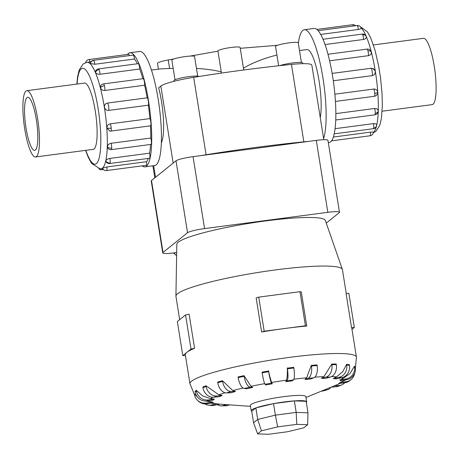 <?xml version="1.0" encoding="UTF-8"?>
<svg xmlns="http://www.w3.org/2000/svg" width="459" height="459" viewBox="0 0 459 459"><rect width="100%" height="100%" fill="white"/><g stroke="black" fill="none" stroke-linecap="round" stroke-linejoin="round"><path stroke-width="0.69" d="M161.35 142.829A37.535 7.998 -97.5 0 0 158.665 87.807L160.839 86.057A34.792 4.361 170.9 0 1 193.675 77.33A229.632 28.779 170.9 0 1 291.442 64.421A34.792 4.361 170.9 0 1 311.85 65.155L323.796 139.72M221.255 71.839C214.049 70.101 205.787 68.965 196.469 68.425M173.163 68.334L160.644 68.879L151.453 70.095M221.456 73.084L217.916 50.989A11.24 1.411 -9.1 0 1 218.128 50.645A11.24 1.411 -9.1 0 1 229.993 47.633A11.24 1.411 -9.1 0 1 240.114 47.432L243.729 69.998M276.92 55C263.5 58.477 252.341 62.866 243.436 68.173M320.25 117.596A37.535 7.998 -97.5 0 0 318.081 75.356A37.535 7.998 -97.5 0 0 306.933 49.566L299.498 50.547M174.994 79.763L171.855 60.14A11.498 1.44 -9.1 0 1 172.068 59.796A11.498 1.44 -9.1 0 1 184.208 56.715A11.498 1.44 -9.1 0 1 194.559 56.503L197.703 76.131M174.076 81.289L173.967 80.6A12.645 1.584 -9.1 0 1 174.202 80.216A12.645 1.584 -9.1 0 1 187.134 76.888A12.645 1.584 -9.1 0 1 198.896 76.498M278.642 65.769L275.549 46.451A11.498 1.44 -9.1 0 1 275.767 46.101A11.498 1.44 -9.1 0 1 287.902 43.02A11.498 1.44 -9.1 0 1 298.258 42.813L301.397 62.435M25.939 91.089A33.427 7.12 -97.5 0 0 24.419 126.896A33.427 7.12 -97.5 0 0 35.555 156.972A33.427 7.12 -97.5 0 0 36.427 156.582A33.427 7.12 -97.5 0 0 37.948 120.774A33.427 7.12 -97.5 0 0 26.806 90.693A33.427 7.12 -97.5 0 0 25.939 91.089M35.383 150.053A26.765 5.703 82.5 0 1 34.683 150.368A26.765 5.703 82.5 0 1 25.767 126.282A26.765 5.703 82.5 0 1 26.983 97.618A26.765 5.703 82.5 0 1 27.678 97.302A26.765 5.703 82.5 0 1 36.6 121.383A26.765 5.703 82.5 0 1 35.383 150.053M373.402 44.93L423.445 38.326A33.427 7.12 82.5 0 1 434.581 68.402A33.427 7.12 82.5 0 1 433.061 104.21A33.427 7.12 82.5 0 1 432.194 104.606L382.158 111.21M129.897 52.762L139.622 51.477A57.541 12.261 82.5 0 1 158.797 103.252A57.541 12.261 82.5 0 1 156.18 164.89A57.541 12.261 82.5 0 1 154.683 165.567L144.964 166.852A57.541 12.261 -97.5 0 0 146.461 166.175A57.541 12.261 -97.5 0 0 149.077 104.537A57.541 12.261 -97.5 0 0 129.897 52.762A57.541 12.261 -97.5 0 0 128.405 53.439A57.541 12.261 -97.5 0 0 127.459 54.443M142.17 165.86A57.541 12.261 -97.5 0 0 144.964 166.852M106.511 170.57A3.838 3.838 0 0 1 102.472 168.258L106.855 166.95L146.564 161.706A3.838 0.815 82.5 0 1 146.318 165.28A3.838 0.815 82.5 0 1 146.22 165.326L106.511 170.57A3.838 0.815 -97.5 0 0 106.608 170.524A3.838 0.815 -97.5 0 0 106.855 166.95M109.77 163.502A3.838 3.838 0 0 1 105.949 161.62L105.863 160.948C106.339 159.698 107.681 158.854 109.885 158.418L149.594 153.174A3.838 0.815 82.5 0 1 149.818 157.701A3.838 0.815 82.5 0 1 149.479 158.257L109.77 163.502A3.838 0.815 -97.5 0 0 110.108 162.945A3.838 0.815 -97.5 0 0 109.885 158.418M109.89 131.102A3.838 3.838 0 0 0 110.797 131.09A3.838 0.815 -97.5 0 1 110.745 131.09L109.89 131.102L106.901 127.975C106.947 125.737 108.049 124.36 110.212 123.85L149.915 118.606A3.838 0.815 82.5 0 1 150.913 122.932A3.838 0.815 82.5 0 1 150.5 125.846A3.838 0.815 82.5 0 1 150.454 125.846A53.703 11.441 -97.5 0 1 150.77 138.039A3.838 0.815 82.5 0 1 151.43 142.829A3.838 0.815 82.5 0 1 150.982 144.396L111.279 149.64A3.838 0.815 -97.5 0 0 111.721 148.073A3.838 0.815 -97.5 0 0 111.061 143.283L150.77 138.039M104.864 90.475C102.632 90.555 101.164 89.637 100.452 87.709L100.905 85.374A3.838 3.838 0 0 1 103.447 83.905L143.156 78.661A3.838 0.815 82.5 0 1 144.109 80.474A3.838 0.815 82.5 0 1 144.574 85.236L104.864 90.475A3.838 0.815 -97.5 0 0 104.405 85.718A3.838 0.815 -97.5 0 0 103.447 83.905M94.801 64.26L90.188 63.485A3.838 3.838 0 0 1 93.464 60.336L133.167 55.097A3.838 0.815 82.5 0 1 133.397 55.2A3.838 0.815 82.5 0 1 134.51 59.016L94.801 64.26A3.838 0.815 -97.5 0 0 93.693 60.445A3.838 0.815 -97.5 0 0 93.464 60.336M128.549 54.334A3.838 0.815 82.5 0 1 128.646 54.288A3.838 0.815 82.5 0 1 129.455 55.585M100.01 74.26C97.767 74.387 96.258 73.784 95.472 72.442L95.426 71.478A3.838 3.838 0 0 1 98.559 68.896L138.262 63.652A3.838 0.815 82.5 0 1 138.865 64.38A3.838 0.815 82.5 0 1 139.714 69.022L100.01 74.26A3.838 0.815 -97.5 0 0 99.155 69.625A3.838 0.815 -97.5 0 0 98.559 68.896M108.634 110.43C106.425 110.499 105.031 109.426 104.463 107.211C104.313 104.95 105.312 103.573 107.458 103.074L147.167 97.83A3.838 0.815 82.5 0 1 148.343 101.037A3.838 0.815 82.5 0 1 148.343 105.191L108.634 110.43A3.838 0.815 -97.5 0 0 108.634 106.281A3.838 0.815 -97.5 0 0 107.458 103.074M111.279 149.64A3.838 3.838 0 0 1 108.008 148.498L107.389 146.846C107.658 144.958 108.881 143.77 111.061 143.283M84.163 83.119A33.455 7.126 82.5 0 1 84.445 83.056A33.455 7.126 82.5 0 1 95.592 113.161A33.455 7.126 82.5 0 1 94.072 148.997A33.455 7.126 82.5 0 1 93.206 149.387A33.455 7.126 82.5 0 1 92.919 149.399M323.595 138.469A57.541 12.261 -97.5 0 0 322.218 73.612A57.541 12.261 -97.5 0 0 304.317 29.732A57.541 12.261 -97.5 0 0 302.82 30.409A57.541 12.261 -97.5 0 0 298.35 43.404M304.317 29.732L314.036 28.447A57.541 12.261 82.5 0 1 333.211 80.227A57.541 12.261 82.5 0 1 330.595 141.86A57.541 12.261 82.5 0 1 329.103 142.537L328.323 142.64M361.061 27.988C361.388 28.584 360.487 29.078 358.353 29.462L320.657 34.436M363.557 39.463C365.691 39.015 366.586 38.091 366.242 36.691L366.305 36.881A3.838 3.838 0 0 0 366.144 36.404A3.838 2.966 157 0 0 362.708 34.827A3.838 0.815 82.5 0 1 363.557 39.463L325.024 44.552M371.216 51.947A3.838 3.838 0 0 0 366.999 49.107A3.838 0.815 82.5 0 1 367.957 50.92A3.838 1.865 165.5 0 1 371.216 51.947A3.838 1.865 165.5 0 0 371.216 51.947L371.228 51.993A3.838 3.838 0 0 0 371.216 51.947C371.497 53.944 370.562 55.183 368.416 55.677L329.602 60.806M332.127 73.411L371.01 68.276L372.754 68.471L375.009 70.652L375.233 71.461C375.364 73.733 374.349 75.121 372.186 75.637L333.291 80.773M334.881 94.181L373.764 89.052C375.973 88.983 377.275 90.039 377.671 92.225L377.677 92.488A3.838 3.838 0 0 1 374.343 96.292A3.838 0.815 82.5 0 1 374.297 96.292M335.868 113.597L374.613 108.485C376.805 108.399 377.986 109.265 378.159 111.095A3.838 2.289 -178.2 0 1 378.159 111.158A3.838 2.289 -178.2 0 1 375.273 113.275A3.838 0.815 82.5 0 1 374.825 114.842L335.759 120M374.825 114.842A3.838 3.838 0 0 0 378.159 110.98L378.159 111.095M335.087 128.681L373.437 123.62C375.605 123.482 376.673 124.005 376.627 125.198A3.838 3.247 -167.2 0 1 376.564 125.755A3.838 3.247 -167.2 0 1 373.66 128.147A3.838 0.815 82.5 0 1 373.322 128.704L334.221 133.867M373.322 128.704A3.838 3.838 0 0 0 376.655 124.991L376.627 125.198M333.366 137.04L370.407 132.152C372.559 131.94 373.528 132.02 373.31 132.387M354.6 373.391A10.54 10.213 -128.8 0 1 350.992 379.645L349.712 380.672A10.54 10.213 51.2 0 1 344.766 382.777L338.748 383.575A64.96 8.142 170.9 0 0 339.471 383.053A64.96 8.142 170.9 0 0 340.027 382.548L346.08 379.765M355.335 367.556A10.54 10.408 -47.1 0 1 346.654 379.668L340.561 380.723A64.96 8.142 170.9 0 0 339.786 380.006L343.286 378.394L350.102 373.425L354.463 366.196L355.335 367.556L354.566 366.844A10.54 10.408 132.9 0 1 345.879 378.95L339.786 380.006M349.477 365.324A10.54 9.582 -83.1 0 1 341.68 377.7L336.103 378.91A64.96 8.142 170.9 0 0 333.36 378.577L336.545 376.873L342.73 371.71L346.625 364.348L349.374 364.681L349.477 365.324L346.729 364.991A10.54 9.582 96.9 0 1 338.931 377.367L333.36 378.577M336.315 364.63A10.54 7.82 -91.1 0 1 330.325 377.069L325.821 378.314A64.96 8.142 170.9 0 0 321.369 378.394L323.916 376.673L331.759 364.067L336.212 363.987L336.315 364.63L331.863 364.716A10.54 7.82 88.9 0 1 325.879 377.149L321.369 378.394M317.14 365.542A10.54 5.29 -94.9 0 1 313.709 377.837L310.714 378.996A64.96 8.142 170.9 0 0 304.994 379.484L306.635 377.814L311.317 365.387L317.037 364.894L317.14 365.542L311.42 366.035A10.54 5.29 85.1 0 1 307.989 378.325L304.994 379.484M293.835 367.975L287.403 368.818L287.3 368.175L293.731 367.326L293.835 367.975A10.54 2.243 -97.5 0 1 293.456 379.926L292.257 380.89A64.96 8.142 170.9 0 0 285.831 381.739L286.393 380.184A68.684 8.606 170.9 0 0 271.682 382.427L272.267 383.804A64.96 8.142 170.9 0 0 265.761 384.929L265.038 384.263A10.54 1.021 80.2 0 1 262.158 372.806L262.055 372.157L268.567 371.033L268.67 371.681L262.158 372.806M250.998 386.3L252.697 387.465A64.96 8.142 170.9 0 0 246.741 388.756L244.171 388.44A10.54 4.188 77.8 0 1 238.164 377.591L238.06 376.942L244.01 375.651L250.998 386.3A68.684 8.606 170.9 0 1 264.677 383.644M232.805 390.569L235.461 391.504A64.96 8.142 170.9 0 0 230.647 392.829L226.476 392.91A10.54 6.942 74.6 0 1 217.761 382.72L217.658 382.072L222.472 380.74L232.805 390.569A68.684 8.606 170.9 0 1 243.104 388.033M218.874 394.826L222.242 395.526A64.96 8.142 170.9 0 0 219.041 396.765L213.687 397.224A10.54 9.019 68.8 0 1 202.953 387.677L202.849 387.029L206.051 385.789L218.874 394.826A68.684 8.606 170.9 0 1 225.128 392.749M210.578 398.641L214.342 399.141A64.96 8.142 170.9 0 0 213.619 399.669A64.96 8.142 170.9 0 0 213.062 400.168L207.043 400.965A10.54 10.213 51.2 0 1 195.184 391.986L195.081 391.343L196.36 390.311L202.666 395.916L210.578 398.641A68.684 8.606 170.9 0 1 213.028 397.253M306.331 402.532A28.102 3.523 170.9 0 0 306.681 401.832L305.843 396.587A28.102 3.523 170.9 0 0 280.535 397.098A28.102 3.523 170.9 0 0 250.872 404.626A28.102 3.523 170.9 0 0 250.344 405.481L251.188 410.719A28.102 3.523 170.9 0 0 251.739 411.275L253.58 422.773L257.602 433.893L261.412 430.829L277.643 426.876L296.795 424.351L307.645 424.724L303.835 427.788L287.598 431.741L268.446 434.271L257.602 433.893M301.276 291.935L306.738 326.022A84.307 10.568 170.9 0 0 284.809 328.489A84.307 10.568 170.9 0 0 261.619 331.977L256.156 297.897L258.727 297.128L299.968 291.683L301.276 291.935M346.247 293.485L342.431 269.645A84.307 10.568 170.9 0 0 342.368 269.416A84.307 10.568 170.9 0 0 265.589 271.303A84.307 10.568 170.9 0 0 177.524 293.76A84.307 10.568 170.9 0 0 175.923 296.078A84.307 10.568 170.9 0 0 175.94 296.313L179.681 319.659M191.007 349.029L185.545 314.949L189.114 314.214L194.57 348.301A84.307 10.568 170.9 0 0 186.905 352.328L191.007 349.029L194.57 348.301M205.271 401.04L212.528 401.998L206.435 403.048A10.54 10.408 132.9 0 1 194.45 394.51L189.951 383.77A84.307 10.568 170.9 0 1 191.535 381.222A84.307 10.568 170.9 0 1 280.524 358.628A84.307 10.568 170.9 0 1 356.436 357.102L351.806 328.208A84.307 10.568 170.9 0 0 351.537 327.577L346.075 293.49L348.869 293.381L354.325 327.468L351.99 329.344M306.681 401.832A28.102 3.523 170.9 0 0 281.378 402.342A28.102 3.523 170.9 0 0 251.716 409.87A28.102 3.523 170.9 0 0 251.188 410.719M268.509 370.757C269.794 376.782 270.919 380.821 271.883 382.881M286.181 380.7C287.202 378.336 287.569 374.068 287.288 367.894M342.368 269.416L325.345 220.481A75.236 9.427 170.9 0 0 256.828 222.162A75.236 9.427 170.9 0 0 178.241 242.203A75.236 9.427 170.9 0 0 176.813 244.268L175.923 296.078M339.476 212.276L327.95 140.334A14.659 1.836 170.9 0 0 316.297 140.379L193.044 156.657A14.659 1.836 170.9 0 0 176.021 160.799L151.504 180.502A14.659 1.836 170.9 0 0 151.229 180.944L162.75 252.886A14.659 1.836 -9.1 0 1 163.025 252.444L187.542 232.742A14.659 1.836 -9.1 0 1 204.571 228.599L327.824 212.322A14.659 1.836 -9.1 0 1 339.476 212.276A14.659 1.836 -9.1 0 1 339.201 212.718L326.263 223.114M253.58 422.773L257.723 419.446L261.412 430.829M251.739 411.258L255.875 407.931L257.723 419.446L275.371 415.148L277.643 426.876M255.875 407.931L273.524 403.633L275.371 415.148L296.187 412.4L296.795 424.351M273.524 403.633L294.339 400.885L296.187 412.4L307.978 412.813L307.645 424.724M294.339 400.885L306.13 401.298L307.978 412.813M173.571 252.949A16.059 15.56 51.2 0 0 174.236 253.597L176.612 255.778M176.669 252.542L174.403 252.84A14.659 1.836 -9.1 0 1 162.75 252.886M351.537 327.577L354.325 327.468M185.425 355.518L182.802 355.622L186.905 352.328A84.307 10.568 170.9 0 0 185.321 354.876L189.951 383.77M185.545 314.949L177.346 321.541L182.802 355.622M261.619 331.977L264.189 331.214L284.809 328.489L305.43 325.77L306.738 326.022M305.43 325.77L299.968 291.683M264.189 331.214L258.727 297.128M344.675 382.795A10.54 9.019 -111.2 0 1 341.553 384.998A10.54 9.019 -111.2 0 1 339.402 385.491L334.049 385.95L337.279 384.625M305.981 397.46L333.716 386.088A64.96 8.142 170.9 0 0 334.049 385.95M331.077 387.172L336.2 386.73A10.54 9.019 68.8 0 0 338.352 386.237L341.553 384.998M210.704 403.157L216.987 403.811A64.96 8.142 170.9 0 0 219.729 404.144L214.158 405.349A10.54 9.582 -83.1 0 1 211.238 405.486L208.489 405.154A10.54 9.582 96.9 0 1 204.926 403.909M194.346 393.862L197.399 397.001M330.773 387.298A10.54 6.942 -105.4 0 1 327.766 389.639A10.54 6.942 -105.4 0 1 326.607 389.806L324.553 389.846M321.386 391.143L321.793 391.137A10.54 6.942 74.6 0 0 322.947 390.97L327.766 389.639M226.453 404.631L222.764 405.647A10.54 7.82 88.9 0 1 221.307 405.859L225.753 405.779A10.54 7.82 -91.1 0 0 227.211 405.567L229.747 404.867M221.307 405.859A10.54 7.82 88.9 0 1 217.509 404.626M216.987 403.811L211.41 405.016A10.54 9.582 96.9 0 1 208.489 405.154M197.617 400.449L198.386 401.166A10.54 10.408 -47.1 0 0 207.204 403.765L213.303 402.709A64.96 8.142 170.9 0 1 212.528 401.998M214.342 399.141L208.323 399.938A10.54 10.213 -128.8 0 1 196.463 390.959L196.36 390.316M222.242 395.526L216.889 395.985A10.54 9.019 -111.2 0 1 206.154 386.438L206.051 385.789M235.461 391.504L231.296 391.579A10.54 6.942 -105.4 0 1 222.575 381.389L222.472 380.74M252.697 387.465L250.126 387.149A10.54 4.188 -102.2 0 1 244.119 376.3L244.01 375.651M272.267 383.804L271.55 383.139A10.54 1.021 -99.8 0 1 268.67 371.681M287.403 368.818A10.54 2.243 82.5 0 1 287.024 380.775L285.831 381.739M311.317 365.387L311.42 366.035M331.759 364.067L331.863 364.716M346.625 364.348L346.729 364.991M354.463 366.196L354.566 366.844M350.992 379.645A10.54 10.213 -128.8 0 1 346.046 381.75L340.027 382.548M201.071 155.595A34.792 4.361 -9.1 0 1 206.074 154.746A229.632 28.779 -9.1 0 1 303.841 141.837A34.792 4.361 -9.1 0 1 308.27 141.441M146.564 161.706A53.703 11.441 -97.5 0 0 148.268 158.418M149.594 153.174A53.703 11.441 -97.5 0 0 150.558 144.453M149.915 118.606A53.703 11.441 -97.5 0 0 148.343 105.191M147.167 97.83A53.703 11.441 -97.5 0 0 144.574 85.236M142.875 78.696A53.703 11.441 -97.5 0 0 139.714 69.022M137.436 63.767A53.703 11.441 -97.5 0 0 134.51 59.016M279.795 65.643A12.645 1.584 -9.1 0 1 293.68 62.814A12.645 1.584 -9.1 0 1 302.642 62.906L302.762 63.681M169.606 68.511L168.235 59.957L173.881 58.959M190.227 56.073L217.945 51.167M158.441 69.171L157.512 63.353A13.38 1.675 -9.1 0 1 157.758 62.946A13.38 1.675 -9.1 0 1 168.235 59.957M240.258 48.31L277.425 45.321M76.842 84.089L77.56 76.957L79.177 70.061L83.068 64.002L86.98 62.298A53.703 11.441 82.5 0 1 104.876 110.625A53.703 11.441 82.5 0 1 102.437 168.149A53.703 11.441 82.5 0 1 101.037 168.78L102.627 168.573M85.822 150.34A48.35 10.299 -97.5 0 0 96.413 163.593A48.35 10.299 -97.5 0 0 98.14 108.737A48.35 10.299 -97.5 0 0 81.237 68.856A48.35 10.299 -97.5 0 0 77.072 84.06M105.863 160.948A3.838 3.247 12.8 0 0 110.108 162.945M106.901 127.975A3.838 0.981 -4.2 0 0 111.204 128.176A3.838 0.815 -97.5 0 0 110.212 123.85M150.5 125.846L110.797 131.09A3.838 0.815 -97.5 0 0 111.204 128.176M100.452 87.709A3.838 1.865 -14.5 0 1 104.405 85.718M90.291 63.738A3.838 3.62 -45.8 0 1 93.693 60.445M90.021 61.896A3.838 0.815 -97.5 0 0 88.937 59.527A3.838 3.838 0 0 0 85.678 62.585M95.472 72.442A3.838 2.966 -23 0 1 99.155 69.625M107.389 146.846A3.838 2.289 1.8 0 0 111.721 148.073M373.368 132.41A53.703 11.441 -97.5 0 0 373.419 132.37A53.703 11.441 -97.5 0 0 376.759 81.639A53.703 11.441 -97.5 0 0 361.055 27.867M361.153 28.131A3.838 3.838 0 0 0 360.189 26.593A3.838 3.62 134.2 0 0 357.24 25.647A3.838 0.815 82.5 0 1 358.353 29.462M360.189 26.593A3.838 3.838 0 0 0 357.01 25.538A3.838 0.815 82.5 0 1 357.24 25.647M377.671 92.225A3.838 0.981 175.8 0 1 374.756 93.378A3.838 0.815 82.5 0 1 374.343 96.292L335.443 101.428M373.764 89.052A3.838 0.815 82.5 0 1 374.756 93.378M373.437 123.62A3.838 0.815 82.5 0 1 373.66 128.147M370.407 132.152A3.838 0.815 82.5 0 1 370.161 135.726A3.838 0.815 82.5 0 1 370.063 135.772L331.541 140.856M374.613 108.485A3.838 0.815 82.5 0 1 375.273 113.275M371.01 68.276A3.838 0.815 82.5 0 1 372.186 71.484A3.838 0.815 82.5 0 1 372.186 75.637M366.242 36.691A3.838 2.966 157 0 0 366.144 36.404A3.838 3.838 0 0 0 362.105 34.098A3.838 0.815 82.5 0 1 362.708 34.827M343.481 381.09A68.684 8.606 170.9 0 0 344.152 380.098M343.286 378.394A68.684 8.606 170.9 0 0 341.622 377.711M336.545 376.873A68.684 8.606 170.9 0 0 331.496 376.615M323.916 376.673A68.684 8.606 170.9 0 0 314.794 377.143M306.635 377.814A68.684 8.606 170.9 0 0 293.909 379.197M175.338 252.714L174.236 253.597M336.2 386.73L339.402 385.491M337.107 384.699A68.684 8.606 170.9 0 0 339.93 383.42M211.22 403.071A68.684 8.606 170.9 0 0 213.487 403.559M208.598 400.759A68.684 8.606 170.9 0 0 208.719 401.648M321.793 391.137L326.607 389.806M222.764 405.647L227.211 405.567M211.41 405.016L214.158 405.349M206.435 403.048L207.204 403.765M208.323 399.938L207.043 400.965M196.463 390.959L195.184 391.986M216.889 395.985L213.687 397.224M206.154 386.438L202.953 387.677M231.296 391.579L226.476 392.91M222.575 381.389L217.761 382.72M250.126 387.149L244.171 388.44M244.119 376.3L238.164 377.591M271.55 383.139L265.038 384.263M293.456 379.926L287.024 380.775M313.709 377.837L307.989 378.325M330.325 377.069L325.879 377.149M341.68 377.7L338.931 377.367M346.654 379.668L345.879 378.95M344.766 382.777L346.046 381.75M176.021 160.799L187.542 232.742M151.504 180.502L163.025 252.444M193.044 156.657L204.571 228.599M316.297 140.379L327.824 212.322M352.392 24.775A3.838 0.815 82.5 0 1 352.489 24.729A3.838 0.815 82.5 0 1 353.298 26.031M367.957 50.92A3.838 0.815 82.5 0 1 368.416 55.677M98.863 168.757A3.838 3.838 0 0 0 101.99 169.761A3.838 0.815 -97.5 0 0 102.409 168.602M206.074 154.746L193.675 77.33M303.841 141.837L291.442 64.421M155.521 177.272L153.667 165.705M173.175 163.083L160.839 86.057M93.481 149.324L35.555 156.972M88.937 59.527L128.646 54.288M360.137 26.542L367.452 31.906L370.855 38.212L375.101 50.484L378.755 66.561L380.563 78.105L382.026 93.338L382.353 105.335L381.44 118.342L379.822 125.238L375.932 131.297L373.322 132.714M357.01 25.538L318.104 30.678M366.999 49.107L327.978 54.26M370.063 135.772A3.838 3.838 0 0 0 373.379 132.284M375.009 70.652A3.838 3.838 0 0 0 372.754 68.471M362.105 34.098L322.993 39.262M356.436 357.102L355.409 368.107M340.033 383.403L337.176 384.671M250.488 406.347L219.706 404.144M355.605 25.727A3.838 3.838 0 0 0 352.489 24.729L316.83 29.439M101.99 169.761L103.395 169.572M86.98 62.298L90.945 61.77M85.598 150.368L88.145 157.087L91.548 163.393L100.137 168.849L101.037 168.78M84.731 83.045L26.806 90.693M154.792 177.857L152.864 165.808"/></g></svg>
